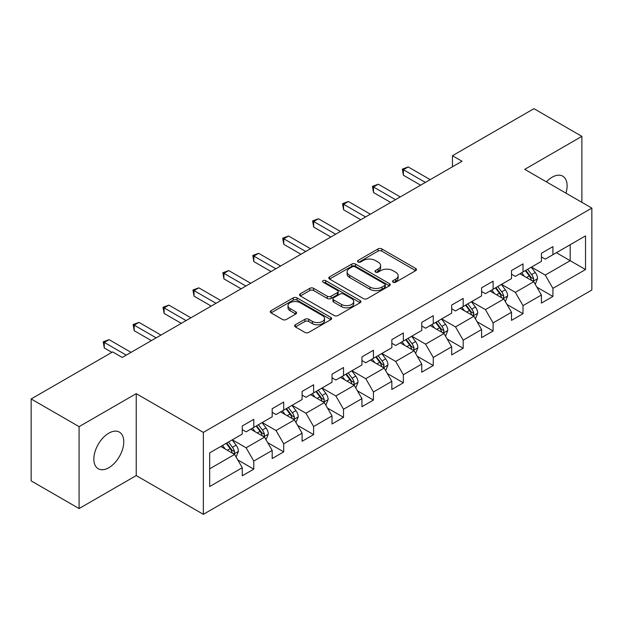 <?xml version="1.0" encoding="UTF-8"?>
<svg xmlns="http://www.w3.org/2000/svg" width="623" height="623" viewBox="0 0 623 623"><rect width="100%" height="100%" fill="white"/><g stroke="black" fill="none" stroke-linecap="round" stroke-linejoin="round"><path stroke-width="0.93" d="M393.051 282.196A1.861 1.075 0 0 0 395.683 282.196L415.681 270.647A2.663 1.534 0 0 0 416.468 269.564A2.663 1.534 0 0 0 415.681 268.474L381.806 248.912A2.663 1.534 0 0 0 378.036 248.912L358.038 260.461A1.861 1.075 0 0 0 357.493 261.224A1.861 1.075 0 0 0 358.038 261.979A1.861 1.075 0 0 0 360.678 261.979L363.264 260.484A8.52 4.922 0 0 1 375.311 260.484L378.138 262.119A8.52 4.922 0 0 1 380.63 265.593A8.52 4.922 0 0 1 378.138 269.074L375.544 270.569A1.861 1.075 0 0 0 374.999 271.324A1.861 1.075 0 0 0 375.544 272.087A1.861 1.075 0 0 0 378.184 272.087L380.77 270.592A8.52 4.922 0 0 1 392.817 270.592L395.636 272.22A8.52 4.922 0 0 1 398.136 275.701A8.52 4.922 0 0 1 395.636 279.174L393.051 280.669A1.861 1.075 0 0 0 392.506 281.432A1.861 1.075 0 0 0 393.051 282.196L393.051 280.669M108.815 467.709A21.151 12.211 120 0 0 122.63 449.074A21.151 12.211 120 0 0 119.39 432.121A21.151 12.211 120 0 0 108.815 433.172A21.151 12.211 120 0 0 94.992 451.807A21.151 12.211 120 0 0 98.239 468.761A21.151 12.211 120 0 0 108.815 467.709M565.964 193.153A21.151 12.211 120 0 0 562.733 176.161A21.151 12.211 120 0 0 552.157 177.205A21.151 12.211 120 0 0 546.402 181.861M295.411 324.762A2.663 1.534 0 0 0 294.632 325.852A2.663 1.534 0 0 0 295.411 326.935L304.912 332.425A2.663 1.534 0 0 0 308.681 332.425L330.891 319.599A2.663 1.534 0 0 0 331.67 318.517A2.663 1.534 0 0 0 330.891 317.426L297.007 297.872A2.663 1.534 0 0 0 293.246 297.872L271.036 310.69A2.663 1.534 0 0 0 270.257 311.78A2.663 1.534 0 0 0 271.036 312.863L282.515 319.498A2.663 1.534 0 0 0 286.284 319.498L295.785 314.008A2.663 1.534 0 0 0 296.564 312.917A2.663 1.534 0 0 0 295.785 311.835L290.092 308.549A7.118 4.112 0 0 1 288.005 305.636A7.118 4.112 0 0 1 292.405 301.844A7.118 4.112 0 0 1 300.161 302.731L322.465 315.612A7.118 4.112 0 0 1 324.552 318.517A7.118 4.112 0 0 1 320.16 322.317A7.118 4.112 0 0 1 312.396 321.421L308.681 319.28A2.663 1.534 0 0 0 304.912 319.28L295.411 324.762L295.411 326.935M136.235 393.65L79.09 426.638L31.15 398.961L31.15 480.886L79.09 508.563L136.235 475.575L203.347 514.325L203.347 432.393L136.235 393.65L136.235 475.575M581.882 202.343L581.882 136.359L524.737 169.347L591.85 208.098L203.347 432.393M581.882 136.359L533.942 108.675L452.438 155.727L452.438 166.8M31.15 398.961L112.646 351.909L122.233 357.446L462.032 161.264L452.438 155.727M363.45 298.627A2.663 1.534 0 0 0 367.22 298.627L389.43 285.809A2.663 1.534 0 0 0 390.208 284.719A2.663 1.534 0 0 0 389.43 283.636L355.546 264.074A2.663 1.534 0 0 0 351.785 264.074L329.575 276.892A2.663 1.534 0 0 0 328.796 277.983A2.663 1.534 0 0 0 329.575 279.073L363.45 298.627M323.82 282.593A1.861 1.075 0 0 1 325.712 282.858L325.712 280.646L360.156 300.527A2.663 1.534 0 0 1 360.935 301.618A2.663 1.534 0 0 1 360.156 302.708L337.946 315.526A2.663 1.534 0 0 1 334.185 315.526L300.302 295.964L300.302 293.791A2.663 1.534 0 0 0 299.523 294.881A2.663 1.534 0 0 0 300.302 295.964M300.302 293.791L309.81 288.309A2.663 1.534 0 0 1 313.571 288.309L327.316 296.236A2.663 1.534 0 0 0 331.078 296.236L337.386 292.6A2.663 1.534 0 0 0 338.164 291.509A2.663 1.534 0 0 0 337.386 290.427L323.08 282.164A1.861 1.075 0 0 1 322.535 281.409A1.861 1.075 0 0 1 323.68 280.412A1.861 1.075 0 0 1 325.712 280.646M203.347 514.325L591.85 290.022L591.85 208.098M237.768 459.906L253.779 469.15L253.779 461.067L272.189 450.445L272.189 458.52L283.699 451.877L283.699 443.802L302.1 433.172L302.1 441.255L313.61 434.613L313.61 426.529L332.02 415.899L332.02 423.983L343.522 417.34L343.522 409.256L361.932 398.627L361.932 406.71L373.434 400.067L373.434 391.984L391.844 381.362L391.844 389.437L403.354 382.795L403.354 374.719L421.763 364.089L421.763 372.172L433.265 365.53L433.265 357.446L451.675 346.816L451.675 354.9L463.177 348.257L463.177 340.174L481.587 329.544L481.587 337.627L493.097 330.984L493.097 322.901L511.506 312.279L511.506 320.354L523.009 313.712L523.009 305.636L541.418 295.006L541.418 303.089L552.92 296.447L552.92 288.363L585.519 269.541L585.519 235.883L570.177 244.738M253.779 469.15L242.277 475.793L242.277 467.709L209.678 486.532L209.678 452.874L242.277 434.06L242.277 425.976L253.779 419.334L253.779 427.417L272.189 416.787L272.189 408.704L283.699 402.061L283.699 410.144L302.1 399.514L302.1 391.431L313.61 384.788L313.61 392.872L332.02 382.242L332.02 374.158L343.522 367.515L343.522 375.599L361.932 364.977L361.932 356.893L373.434 350.251L373.434 358.334L391.844 347.704L391.844 339.621L403.354 332.978L403.354 341.061L421.763 330.431L421.763 322.348L433.265 315.705L433.265 323.789L451.675 313.159L451.675 305.075L463.177 298.433L463.177 306.516L481.587 295.886L481.587 287.81L493.097 281.168L493.097 289.243L511.506 278.621L511.506 270.538L523.009 263.895L523.009 271.978L541.418 261.349L541.418 253.265L552.92 246.622L552.92 254.706L585.519 235.883M250.711 429.185L264.518 437.159L246.108 447.781L232.301 439.815M242.277 429.629L246.108 431.84L253.779 427.417M246.108 447.781L253.779 461.067M264.518 437.159L272.189 450.445M280.63 411.912L294.43 419.886L276.028 430.516L262.221 422.542M272.189 412.356L276.028 414.568L283.699 410.144M276.028 430.516L283.699 443.802M294.43 419.886L302.1 433.172M310.542 394.647L324.349 402.614L305.94 413.244L292.132 405.269M302.1 395.083L305.94 397.303L313.61 392.872M305.94 413.244L313.61 426.529M324.349 402.614L332.02 415.899M340.454 377.374L354.261 385.341L335.852 395.971L322.044 388.004M332.02 377.818L335.852 380.03L343.522 375.599M335.852 395.971L343.522 409.256M354.261 385.341L361.932 398.627M370.366 360.102L384.173 368.076L365.771 378.698L351.964 370.732M361.932 360.546L365.771 362.757L373.434 358.334M365.771 378.698L373.434 391.984M384.173 368.076L391.844 381.362M400.285 342.829L414.093 350.804L395.683 361.433L381.876 353.459M391.844 343.273L395.683 345.485L403.354 341.061M395.683 361.433L403.354 374.719M414.093 350.804L421.763 364.089M430.197 325.556L444.004 333.531L425.595 344.161L411.787 336.186M421.763 326L425.595 328.22L433.265 323.789M425.595 344.161L433.265 357.446M444.004 333.531L451.675 346.816M460.109 308.292L473.916 316.258L455.506 326.888L441.707 318.914M451.675 308.735L455.506 310.947L463.177 306.516M455.506 326.888L463.177 340.174M473.916 316.258L481.587 329.544M490.028 291.019L503.836 298.993L485.426 309.615L471.619 301.649M481.587 291.463L485.426 293.674L493.097 289.243M485.426 309.615L493.097 322.901M503.836 298.993L511.506 312.279M519.94 273.746L533.747 281.721L515.338 292.351L501.531 284.376M511.506 274.19L515.338 276.402L523.009 271.978M515.338 292.351L523.009 305.636M533.747 281.721L541.418 295.006M556.378 252.712L570.185 260.687L545.25 275.078L531.442 267.103M541.418 256.917L545.25 259.137L552.92 254.706M545.25 275.078L552.92 288.363M570.185 244.738L570.185 260.687L585.519 269.541M79.09 426.638L79.09 508.563M209.678 468.823L234.606 454.424L220.799 446.457M234.606 454.424L242.277 467.709M536.909 287.203L552.92 296.447M506.997 304.468L523.009 313.712M477.086 321.741L493.097 330.984M447.166 339.013L463.177 348.257M417.254 356.286L433.265 365.53M387.342 373.551L403.354 382.795M357.423 390.823L373.434 400.067M327.511 408.096L343.522 417.34M297.599 425.369L313.61 434.613M267.68 442.634L283.699 451.877M393.798 282.453L395.636 281.394A8.52 4.922 0 0 0 398.136 277.913L398.136 275.701M380.63 265.593L380.63 267.812A8.52 4.922 0 0 1 378.138 271.285L376.292 272.352M415.65 270.67L381.806 251.131A2.663 1.534 0 0 0 378.036 251.131L358.786 262.244M389.391 285.825L355.546 266.286A2.663 1.534 0 0 0 351.785 266.286L329.606 279.088M384.726 285.482A1.861 1.075 0 0 0 385.271 284.719A1.861 1.075 0 0 0 384.726 283.956L354.985 266.792A1.861 1.075 0 0 0 352.345 266.792L349.62 268.365A8.52 4.922 0 0 0 347.12 271.846A8.52 4.922 0 0 0 349.62 275.319L369.945 287.055A8.52 4.922 0 0 0 381.992 287.055L384.726 285.482L384.726 287.694A1.861 1.075 0 0 0 385.271 286.93L385.271 284.719M347.12 271.846L347.12 274.058A8.52 4.922 0 0 0 349.62 277.531L349.62 275.319M384.726 287.694L381.992 289.267A8.52 4.922 0 0 1 369.945 289.267L349.62 277.531M300.341 295.987L309.81 290.52L309.81 288.309M338.164 291.509L338.164 293.729A2.663 1.534 0 0 1 337.386 294.811L331.078 298.456A2.663 1.534 0 0 1 327.316 298.456L313.571 290.52A2.663 1.534 0 0 0 309.81 290.52M325.712 282.858L360.125 302.723M341.575 304.468A7.118 4.112 0 0 0 349.332 305.363A7.118 4.112 0 0 0 353.724 301.563A7.118 4.112 0 0 0 351.645 298.658L343.787 294.118A2.663 1.534 0 0 0 340.018 294.118L333.71 297.763A2.663 1.534 0 0 0 332.931 298.845A2.663 1.534 0 0 0 333.71 299.936L341.575 304.468L341.575 306.687A7.118 4.112 0 0 0 349.332 307.575A7.118 4.112 0 0 0 353.724 303.775L353.724 301.563M332.931 298.845L332.931 301.065A2.663 1.534 0 0 0 333.71 302.147L333.71 299.936M341.575 306.687L333.71 302.147M324.552 318.517L324.552 320.728A7.118 4.112 0 0 1 320.16 324.528A7.118 4.112 0 0 1 312.396 323.641L308.681 321.491A2.663 1.534 0 0 0 304.912 321.491L295.442 326.958M288.005 305.636L288.005 307.855A7.118 4.112 0 0 0 290.092 310.76L290.092 308.549M295.754 314.023L290.092 310.76M330.852 319.622L297.007 300.084A2.663 1.534 0 0 0 293.246 300.084L271.067 312.886M535.266 284.345L537.54 278.598A7.188 4.151 -120 0 0 535.25 272.477L531.294 267.197M524.395 276.316L521.708 272.726M532.634 281.074L533.506 280.155L533.662 278.902A7.188 4.151 -120 0 0 531.606 274.579L527.65 269.3M525.851 270.335L530.243 276.199A3.66 2.11 60 0 1 530.905 277.313L533.662 278.902M525.345 270.623L529.309 275.911A7.188 4.151 60 0 1 531.364 280.233M425.408 182.414L403.408 169.713L408.205 166.948L430.197 179.642M420.611 185.179L403.408 175.25L403.408 169.713L402.357 169.106L408.205 166.948M403.408 175.25L402.357 169.106M505.346 301.618L507.628 295.87A7.188 4.151 -120 0 0 505.339 289.75L501.375 284.462M494.475 293.589L491.788 289.999M502.722 298.347L503.594 297.428L503.75 296.174A7.188 4.151 -120 0 0 501.694 291.852L497.738 286.564M495.931 287.608L500.324 293.472A3.66 2.11 60 0 1 500.993 294.578L503.75 296.174M495.433 287.896L499.389 293.184A7.188 4.151 60 0 1 501.445 297.506M475.435 318.883L477.716 313.135A7.188 4.151 -120 0 0 475.419 307.022L471.463 301.734M464.563 310.861L461.877 307.271M472.81 315.62L473.838 313.447A7.188 4.151 -120 0 0 471.775 309.125L467.818 303.837M466.02 304.881L470.412 310.737A3.66 2.11 60 0 1 471.074 311.85L473.838 313.447M465.521 305.169L469.477 310.449A7.188 4.151 60 0 1 471.533 314.771M395.488 199.679L373.496 186.986L378.286 184.213L400.285 196.915M390.699 202.452L373.496 192.523L373.496 186.986L372.437 186.378L378.286 184.213M373.496 192.523L372.437 186.378M365.576 216.952L343.584 204.258L348.374 201.486L370.366 214.187M360.779 219.724L343.584 209.787L343.584 204.258L342.525 203.643L348.374 201.486M343.584 209.787L342.525 203.643M445.523 336.155L447.797 330.408A7.188 4.151 -120 0 0 445.507 324.287L441.551 319.007M434.652 328.134L431.965 324.544M442.891 332.892L443.763 331.966L443.919 330.712A7.188 4.151 -120 0 0 441.863 326.39L437.907 321.11M436.108 322.146L440.5 328.01A3.66 2.11 60 0 1 441.162 329.123L443.919 330.712M435.602 322.441L439.565 327.721A7.188 4.151 60 0 1 441.621 332.043M415.603 353.428L417.885 347.681A7.188 4.151 -120 0 0 415.596 341.56L411.632 336.28M404.74 345.399L402.045 341.809M412.979 350.157L413.851 349.238L414.007 347.984A7.188 4.151 -120 0 0 411.951 343.662L407.995 338.382M406.188 339.418L410.58 345.282A3.66 2.11 60 0 1 411.25 346.396L414.007 347.984M405.69 339.706L409.646 344.994A7.188 4.151 60 0 1 411.71 349.316M385.692 370.701L387.973 364.953A7.188 4.151 -120 0 0 385.676 358.832L381.72 353.545M374.82 362.672L372.133 359.082M383.067 367.43L384.095 365.257A7.188 4.151 -120 0 0 382.039 360.935L378.075 355.655M376.276 356.691L380.669 362.555A3.66 2.11 60 0 1 381.331 363.661L384.095 365.257M375.778 356.979L379.734 362.267A7.188 4.151 60 0 1 381.79 366.589M335.665 234.225L313.665 221.523L318.462 218.759L340.454 231.452M330.868 236.989L313.665 227.06L313.665 221.523L312.614 220.916L318.462 218.759M313.665 227.06L312.614 220.916M305.745 251.497L283.753 238.796L288.55 236.031L310.542 248.725M300.956 254.262L283.753 244.333L283.753 238.796L282.702 238.188L288.55 236.031M283.753 244.333L282.702 238.188M275.833 268.762L253.841 256.069L258.631 253.296L280.63 265.998M271.036 271.535L253.841 261.605L253.841 256.069L252.782 255.461L258.631 253.296M253.841 261.605L252.782 255.461M355.78 387.965L358.061 382.218A7.188 4.151 -120 0 0 355.764 376.105L351.808 370.817M344.908 379.944L342.222 376.354M353.148 384.703L354.02 383.784L354.176 382.53A7.188 4.151 -120 0 0 352.12 378.208L348.164 372.92M346.365 373.964L350.757 379.82A3.66 2.11 60 0 1 351.419 380.933L354.176 382.53M345.866 374.252L349.822 379.532A7.188 4.151 60 0 1 351.878 383.854M245.921 286.035L223.922 273.341L228.719 270.569L250.711 283.27M241.124 288.807L223.922 278.87L223.922 273.341L222.87 272.726L228.719 270.569M223.922 278.87L222.87 272.726M325.86 405.238L328.142 399.491A7.188 4.151 -120 0 0 325.852 393.37L321.896 388.09M314.997 397.217L312.302 393.627M323.236 401.975L324.108 401.056L324.264 399.802A7.188 4.151 -120 0 0 322.208 395.473L318.252 390.193M316.445 391.236L320.837 397.092A3.66 2.11 60 0 1 321.507 398.206L324.264 399.802M315.947 391.524L319.903 396.804A7.188 4.151 60 0 1 321.966 401.126M216.002 303.308L194.01 290.606L198.807 287.842L220.799 300.543M211.213 306.072L194.01 296.143L194.01 290.606L192.959 289.999L198.807 287.842M194.01 296.143L192.959 289.999M295.948 422.511L298.23 416.764A7.188 4.151 -120 0 0 295.933 410.643L291.977 405.363M285.077 414.482L282.39 410.9M293.324 419.24L294.196 418.321L294.352 417.067A7.188 4.151 -120 0 0 292.296 412.745L288.332 407.465M286.533 408.501L290.925 414.365A3.66 2.11 60 0 1 291.587 415.479L294.352 417.067M286.035 408.789L289.991 414.077A7.188 4.151 60 0 1 292.047 418.399M186.09 320.58L164.098 307.879L168.888 305.114L190.887 317.808M181.293 323.345L164.098 313.416L164.098 307.879L163.039 307.271L168.888 305.114M164.098 313.416L163.039 307.271M266.037 439.783L268.318 434.036A7.188 4.151 -120 0 0 266.021 427.915L262.065 422.628M255.165 431.755L252.479 428.165M263.404 436.513L264.277 435.594L264.432 434.34A7.188 4.151 -120 0 0 262.376 430.018L258.42 424.738M256.621 425.774L261.014 431.638A3.66 2.11 60 0 1 261.676 432.744L264.432 434.34M256.123 426.062L260.079 431.35A7.188 4.151 60 0 1 262.135 435.672M156.178 337.845L134.179 325.151L138.976 322.379L160.968 335.081M151.381 340.617L134.179 330.688L134.179 325.151L133.127 324.544L138.976 322.379M134.179 330.688L133.127 324.544M236.117 457.048L238.399 451.301A7.188 4.151 -120 0 0 236.109 445.188L232.153 439.9M225.253 449.027L222.559 445.437M233.493 453.785L234.365 452.866L234.521 451.613A7.188 4.151 -120 0 0 232.465 447.291L228.509 442.003M226.71 443.046L231.094 448.903A3.66 2.11 60 0 1 231.764 450.016L234.521 451.613M226.204 443.335L230.16 448.615A7.188 4.151 60 0 1 232.223 452.937M126.259 355.118L104.267 342.424L109.064 339.652L131.056 352.353M111.883 352.353L104.267 347.953L104.267 342.424L103.216 341.809L109.064 339.652M104.267 347.953L103.216 341.809M395.636 281.394L395.636 279.174M375.544 272.087L375.544 270.569M378.138 271.285L378.138 269.074M358.038 261.979L358.038 260.461M378.036 251.131L378.036 248.912M381.806 251.131L381.806 248.912M415.681 270.647L415.681 268.474M329.575 279.073L329.575 276.892M351.785 266.286L351.785 264.074M355.546 266.286L355.546 264.074M389.43 285.809L389.43 283.636M369.945 289.267L369.945 287.055M381.992 289.267L381.992 287.055M313.571 290.52L313.571 288.309M327.316 298.456L327.316 296.236M331.078 298.456L331.078 296.236M337.386 294.811L337.386 292.6M360.156 302.708L360.156 300.527M304.912 321.491L304.912 319.28M308.681 321.491L308.681 319.28M312.396 323.641L312.396 321.421M295.785 314.008L295.785 311.835M271.036 312.863L271.036 310.69M293.246 300.084L293.246 297.872M297.007 300.084L297.007 297.872M330.891 319.599L330.891 317.426M533.039 281.308L537.493 278.738M531.606 274.579L535.25 272.477M526.497 277.531L529.309 275.911M503.127 298.581L507.581 296.003M501.694 291.852L505.339 289.75M496.578 294.804L499.389 293.184M473.207 315.853L477.67 313.276M471.775 309.125L475.419 307.022M466.666 312.076L469.477 310.449M443.296 333.118L447.75 330.548M441.863 326.39L445.507 324.287M436.754 329.341L439.565 327.721M413.384 350.391L417.838 347.821M411.951 343.662L415.596 341.56M406.835 346.614L409.646 344.994M383.464 367.663L387.927 365.086M382.039 360.935L385.676 358.832M376.923 363.887L379.734 362.267M353.553 384.936L358.015 382.358M352.12 378.208L355.764 376.105M347.011 381.159L349.822 379.532M323.641 402.209L328.095 399.631M322.208 395.473L325.852 393.37M317.099 398.424L319.903 396.804M293.721 419.474L298.183 416.904M292.296 412.745L295.933 410.643M287.18 415.697L289.991 414.077M263.809 436.746L268.272 434.176M262.376 430.018L266.021 427.915M257.268 432.969L260.079 431.35M233.898 454.019L238.352 451.441M232.465 447.291L236.109 445.188M227.356 450.242L230.16 448.615"/></g></svg>
